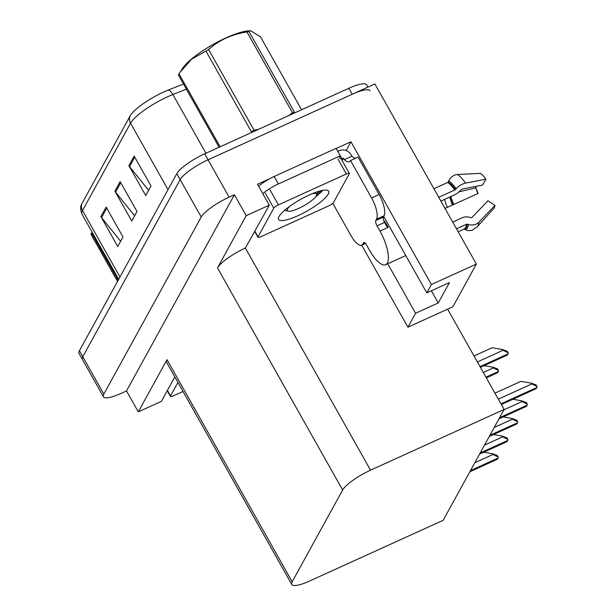 <?xml version="1.0" encoding="UTF-8"?>
<svg xmlns="http://www.w3.org/2000/svg" width="616" height="616" viewBox="0 0 616 616"><rect width="100%" height="100%" fill="white"/><g stroke="black" fill="none" stroke-linecap="round" stroke-linejoin="round"><path stroke-width="0.92" d="M336.151 148.494L350.943 141.772L346.115 150.55M350.943 141.772L431.377 284.523L476.368 264.072L452.899 306.737L447.616 309.14L504.134 409.44L370.539 470.17L245.376 248.048L269.292 205.182L257.503 184.253L269.8 178.663M370.539 470.17A26.457 6.129 150.6 0 0 342.642 490.02L292.176 581.781L167.021 359.652L138.307 411.873L161.4 401.37L174.836 376.938M167.021 359.652A26.457 6.129 150.6 0 0 166.613 362.347L291.776 584.468A26.457 6.129 150.6 0 0 309.571 581.034L443.166 520.297L504.134 409.44M245.376 248.048A26.457 6.129 150.6 0 0 217.479 267.898L246.2 215.677L234.403 194.756L126.511 390.944L121.229 393.347A26.457 6.129 -29.4 0 1 103.434 396.781A26.457 6.129 -29.4 0 1 103.842 394.086L201.224 217.001A26.457 6.129 -29.4 0 1 229.121 197.159L234.403 194.756M269.292 205.182L246.2 215.677M476.368 264.072L374.875 83.953L208.062 159.783L352.229 94.248A26.457 6.129 -29.4 0 1 370.024 90.806M103.434 396.781L79.01 353.43A26.457 6.129 -29.4 0 1 79.41 350.743L176.8 173.65L180.165 179.633A26.457 6.129 -29.4 0 1 208.062 159.783A26.457 6.129 -29.4 0 0 180.165 179.633L82.783 356.718L180.165 179.633L201.224 217.001M82.375 359.413A26.457 6.129 -29.4 0 1 82.783 356.718A26.457 6.129 -29.4 0 0 82.375 359.413M138.307 411.873L126.511 390.944M292.176 581.781A26.457 6.129 150.6 0 0 291.776 584.468M447.616 309.14L407.915 327.188L361.707 245.183A17.641 6.006 65.6 0 1 350.92 235.489L332.802 203.326M387.71 263.779L415.584 313.244L407.915 327.188M431.377 284.523L426.796 292.862L383.714 216.409M415.584 313.244L438.23 302.949L449.434 282.567L426.796 292.862M431.377 290.783L438.23 302.949M82.151 203.188A8.816 8.039 28.8 0 0 82.506 210.541A35.274 8.177 150.6 0 0 81.967 214.129C80.249 209.502 80.249 205.99 81.951 203.573A31.747 7.361 -29.4 0 1 82.151 203.188L130.199 115.823A31.747 7.361 -29.4 0 1 163.671 92.007A31.747 7.361 -29.4 0 1 168.299 90.036L183.483 84.015M120.628 241.241L101.563 217.61A7.053 6.429 -151.2 0 1 100.885 216.609L117.733 246.508L122.984 236.952L106.137 207.061L100.885 216.609M148.641 190.298L129.576 166.666A7.053 6.429 -151.2 0 1 128.898 165.666L145.746 195.565L150.997 186.017L134.149 156.118L128.898 165.666M134.635 215.769L115.569 192.138A7.053 6.429 -151.2 0 1 114.892 191.137L131.739 221.036L136.991 211.48L120.143 181.589L114.892 191.137M176.8 173.65A26.457 6.129 -29.4 0 1 204.697 153.808L348.856 88.265A26.457 6.129 -29.4 0 1 366.659 84.831L367.937 87.102M483.752 452.206L492.592 453.723L493.016 454.469L498.19 457.057A4.412 1.502 65.6 0 1 498.021 458.081L497.497 459.036A4.412 1.502 65.6 0 1 497.212 459.313L469.869 471.748M492.592 453.723L497.335 455.54L498.19 457.057M484.084 365.658L492.923 367.175L493.347 367.921L498.521 370.509A4.412 1.502 65.6 0 1 498.352 371.533L497.82 372.488A4.412 1.502 65.6 0 1 497.543 372.765L486.34 377.854M492.923 367.175L497.666 368.992L498.521 370.509M474.012 355.971L492.13 347.732L502.625 349.534L503.049 350.281L508.223 352.868A4.412 1.502 65.6 0 1 508.046 353.892L507.522 354.847A4.412 1.502 65.6 0 1 507.245 355.124L480.411 367.329M502.625 349.534L507.368 351.359L508.223 352.868M493.455 434.565L502.294 436.082L502.718 436.829L507.892 439.416A4.412 1.502 65.6 0 1 507.723 440.44L507.191 441.395A4.412 1.502 65.6 0 1 506.914 441.672L479.571 454.108M502.294 436.082L507.037 437.907L507.892 439.416M503.149 416.924L511.996 418.441L512.412 419.188L517.594 421.783A4.412 1.502 65.6 0 1 517.417 422.807L516.893 423.762A4.412 1.502 65.6 0 1 516.616 424.039L489.266 436.467M511.996 418.441L516.739 420.266L517.594 421.783M512.851 399.291L521.698 400.808L522.114 401.555L527.288 404.142A4.412 1.502 65.6 0 1 527.119 405.166L526.595 406.121A4.412 1.502 65.6 0 1 526.31 406.398L498.968 418.826M521.698 400.808L526.441 402.625L527.288 404.142M494.964 393.154L520.897 381.366L531.392 383.167L531.816 383.914L536.99 386.502A4.412 1.502 65.6 0 1 536.821 387.526L536.297 388.48A4.412 1.502 65.6 0 1 536.012 388.758L501.362 404.512M531.392 383.167L536.136 384.985L536.99 386.502M456.487 228.798L466.528 224.232A0.885 0.724 -173.2 0 1 467.244 224.193L468.383 224.524A9.702 7.954 6.8 0 0 478.955 222.137L494.948 205.398L487.934 200.747L471.948 217.487A0.885 0.724 -173.2 0 1 470.986 217.702L469.846 217.363A9.702 7.954 6.8 0 0 462.008 217.841L452.698 222.068M478.955 222.137A30.169 10.28 -114.4 0 1 477.2 226.811L493.77 208.539A20.282 6.907 -114.4 0 0 494.232 207.885A20.282 6.907 -114.4 0 0 494.948 205.398M364.218 242.488L363.548 242.796A4.412 1.502 65.6 0 1 363.825 242.519A4.412 1.502 65.6 0 1 366.528 244.937L369.477 250.173A26.457 9.017 -114.4 0 0 385.678 264.703A26.457 9.017 -114.4 0 0 387.364 263.04A26.457 9.017 -114.4 0 0 379.98 231.069L377.031 225.833A4.412 1.502 65.6 0 1 375.798 220.505L383.352 217.078A4.412 1.502 -114.4 0 0 384.577 222.407L377.031 225.833M440.871 201.078L454.169 195.026A9.702 4.458 144.7 0 0 460.568 190.39L461.315 189.566A0.885 0.408 -35.3 0 1 462.177 189.058L482.559 185.093L485.932 179.171L465.55 183.129A9.702 4.458 144.7 0 0 456.094 188.781L455.355 189.597A0.885 0.408 -35.3 0 1 454.77 190.021L438.746 197.305M433.91 188.727L447.747 182.444A0.885 0.716 125.7 0 0 448.248 181.936L448.764 180.858A9.702 7.839 -54.3 0 1 457.542 174.482L480.549 173.358A20.282 6.907 -114.4 0 1 485.932 179.171M383.568 220.105A26.457 9.017 65.6 0 1 388.28 227.296L387.526 227.635L384.577 222.407M459.074 191.853L475.952 187.811A12.097 4.119 -114.4 0 0 476.191 188.758A12.097 4.119 -114.4 0 0 477.916 193.54L445.006 208.424M475.644 186.671A20.282 6.907 -114.4 0 0 478.147 193.316L477.916 193.54M475.952 187.811L475.583 186.448M477.2 226.811L472.749 229.953A9.702 9.117 -112.3 0 1 465.542 229.691L464.495 229.19A0.885 0.832 67.7 0 0 463.863 229.16M337.776 151.382A17.641 4.089 -29.4 0 0 337.791 151.382L339.293 150.697A8.816 8.039 -151.2 0 1 351.058 154.739L351.905 156.233A17.641 6.006 -114.4 0 0 355.378 158.343M379.125 194.487L371.579 197.921L350.527 160.553L358.073 157.119L379.125 194.487A17.641 6.006 65.6 0 1 384.053 215.8L383.352 217.078M371.579 197.921A17.641 6.006 65.6 0 1 376.499 219.234L375.798 220.505M363.548 242.796L362.847 244.067A17.641 6.006 65.6 0 1 361.723 245.176L365.511 243.451M350.527 160.553A17.641 6.006 65.6 0 1 349.403 161.661A17.641 6.006 65.6 0 1 344.352 159.667L343.512 158.173L342.15 160.653M339.662 158.166A17.641 4.089 -29.4 0 1 340.278 155.817L336.067 148.348L274.174 176.484A17.641 4.089 150.6 0 0 258.62 186.24M262.832 193.717A17.641 4.089 -29.4 0 1 278.386 183.961L340.278 155.817M337.791 151.382L342.003 158.859A17.641 4.089 -29.4 0 1 341.133 158.851M343.512 158.173L342.003 158.859M351.905 156.233L344.352 159.667M309.355 194.956A28.752 6.661 -29.4 0 1 327.196 190.244A28.752 6.661 -29.4 0 1 322.738 200.292A28.752 6.661 -29.4 0 1 297.936 215.715A28.752 6.661 -29.4 0 1 278.54 217.664A28.752 6.661 -29.4 0 1 309.355 194.956M315.138 197.436L321.945 191.291L322.391 190.421L316.578 195.303M260.93 236.698A4.412 1.024 -29.4 0 1 257.958 237.268A4.412 1.024 -29.4 0 1 258.027 236.821L273.789 208.17A4.412 1.024 -29.4 0 1 278.44 204.859L346.369 173.974A4.412 1.024 -29.4 0 1 349.334 173.404A4.412 1.024 -29.4 0 1 349.264 173.851L333.51 202.51A4.412 1.024 -29.4 0 1 328.859 205.813L260.93 236.698M339.809 158.358A4.412 1.024 -29.4 0 1 340.91 158.458L349.334 173.404M317.255 193.131L319.889 191.014M183.021 391.46L173.419 395.826A4.412 1.024 -29.4 0 1 170.447 396.404A4.412 1.024 -29.4 0 1 170.517 395.949L177.939 382.451M219.119 147.247L178.394 74.975A47.625 11.034 -29.4 0 1 178.679 74.421A47.625 11.034 -29.4 0 1 179.01 73.851L220.12 146.793M301.586 109.756L260.483 36.806L250.735 30.8L248.995 31.508L294.44 112.158A47.625 11.034 -29.4 0 0 292.438 112.651L246.985 31.993A47.625 11.034 -29.4 0 1 248.995 31.508M311.788 193.894A16.801 3.896 -29.4 0 1 316.632 195.149A16.801 3.896 -29.4 0 1 316.339 195.811A16.801 3.896 -29.4 0 1 303.01 206.214A16.801 3.896 -29.4 0 1 288.203 211.165A16.801 3.896 -29.4 0 1 287.587 208.886A16.801 3.896 -29.4 0 1 289.643 206.368M205.944 51.074A47.625 11.034 -29.4 0 1 208.562 49.465L254.015 130.115A47.625 11.034 -29.4 0 0 251.39 131.732L205.944 51.074L191.537 59.205L179.887 72.503L182.898 67.953A41.449 9.602 -29.4 0 1 213.02 44.498A41.449 9.602 -29.4 0 1 248.679 30.885L250.735 30.8M254.015 130.115L258.689 129.26M288.896 115.523L292.438 112.651M179.887 72.503L179.01 73.851M246.985 31.993C232.17 34.18 219.365 40.002 208.562 49.465M117.541 281.412L90.883 234.103A47.625 11.034 -29.4 0 1 91.168 233.549A47.625 11.034 -29.4 0 1 91.499 232.979L118.156 280.288M229.121 197.159L204.697 153.808M103.842 394.086L79.41 350.743M342.642 490.02L217.479 267.898M186.386 89.166L172.88 94.525A35.274 8.177 150.6 0 0 167.744 96.712A35.274 8.177 150.6 0 0 130.546 123.177A8.816 8.039 -151.2 0 1 130.199 115.823M168.299 90.036A8.816 4.351 -111.6 0 1 172.88 94.525L205.96 153.23M168.006 189.643L130.546 123.177L82.506 210.541L119.958 277.007M348.856 88.265L352.229 94.248M115.569 192.138L120.767 182.69M129.576 166.666L134.773 157.219M101.563 217.61L106.761 208.162M469.977 471.548L497.497 459.036M470.501 470.593L498.021 458.081M474.82 462.739L493.016 454.469M486.27 377.739L497.82 372.488M485.955 377.169L498.352 371.533M483.314 372.48L493.347 367.921M480.341 367.205L507.522 354.847M480.018 366.635L508.046 353.892M477.377 361.954L503.049 350.281M479.679 453.907L507.191 441.395M480.203 452.952L507.723 440.44M484.523 445.099L502.718 436.829M489.381 436.267L516.893 423.762M489.905 435.312L517.417 422.807M494.225 427.466L512.412 419.188M499.075 418.626L526.595 406.121M499.607 417.671L527.119 405.166M503.919 409.825L522.114 401.555M501.293 404.396L536.297 388.48M500.97 403.827L536.821 387.526M498.329 399.137L531.816 383.914M464.495 229.19A26.75 9.109 -114.4 0 0 466.304 227.466A26.75 9.109 -114.4 0 0 467.244 224.193M465.542 229.691A27.643 9.417 -114.4 0 0 467.413 227.905A27.643 9.417 -114.4 0 0 468.383 224.524M463.81 229.175A26.457 9.017 -114.4 0 0 463.917 229.137A26.457 9.017 -114.4 0 0 465.604 227.473A26.457 9.017 -114.4 0 0 466.528 224.232M454.77 190.021A26.457 9.017 -114.4 0 0 447.747 182.444M379.98 231.069L387.526 227.635M444.629 199.368A17.641 6.006 -114.4 0 0 447.401 207.33M449.688 197.066A20.859 7.107 -114.4 0 0 452.567 204.935M450.073 196.889A21.753 7.407 -114.4 0 0 452.976 204.743M450.835 196.543A21.983 7.492 -114.4 0 0 453.746 204.389M465.55 183.129A30.169 10.28 -114.4 0 0 457.542 174.482M456.094 188.781A27.643 9.417 -114.4 0 0 448.764 180.858M455.355 189.597A26.75 9.109 -114.4 0 0 448.248 181.936M384.053 215.8L376.499 219.234M362.847 244.067L365.111 243.035M278.386 183.961L274.174 176.484M258.027 236.821L254.924 231.308M346.369 173.974L337.945 159.028M278.44 204.859L270.016 189.913M273.789 208.17L265.365 193.216M170.517 395.949L167.413 390.444M81.967 214.129L118.696 279.317M385.678 264.703L405.775 255.563M458.15 231.755L463.917 229.137M257.958 237.268L254.762 231.601M170.447 396.404L167.252 390.729M288.203 211.165L284.661 210.287M316.632 195.149L317.679 191.761"/></g></svg>
